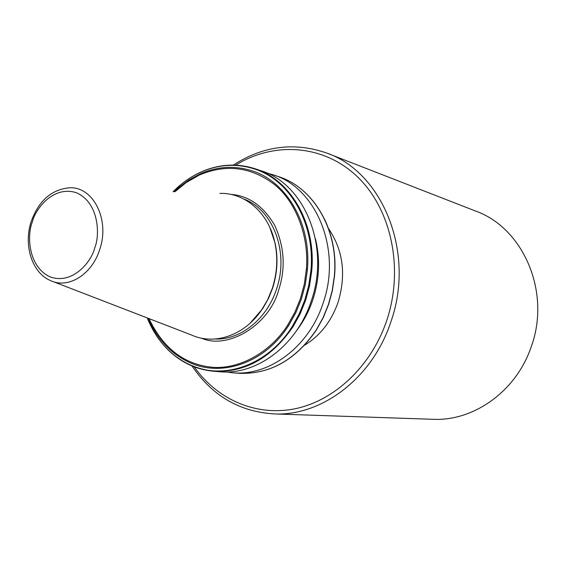 <?xml version="1.0" encoding="UTF-8"?>
<svg xmlns="http://www.w3.org/2000/svg" width="566" height="566" viewBox="0 0 566 566"><rect width="100%" height="100%" fill="white"/><g stroke="black" fill="none" stroke-linecap="round" stroke-linejoin="round"><path stroke-width="0.85" d="M230.815 194.386C248.488 195.61 263.077 205.847 274.581 225.091C284.45 246.734 285.809 268.383 278.649 290.047C269.409 324.806 228.091 350.106 201.305 338.135M432.367 419.279L433.386 419.314C474.032 421.132 516.178 391.141 531.092 347.128C551.44 292.488 523.324 227.652 475.221 210.906L327.841 153.485M233.319 165.088C263.183 145.844 294.299 141.825 326.667 153.032C382.871 172.262 415.72 253.235 390.639 322.507C372.223 378.237 321.7 416.137 274.305 413.923C239.63 411.822 212.222 395.853 192.079 366.025M235.654 165.152C274.277 141.16 324.035 144.457 357.832 177.151C391.608 209.724 404.202 269.565 386.493 321.212C371.013 366.464 334.485 400.572 295.31 408.709C256.051 416.746 217.188 399.511 194.251 366.888M304.692 345.147C320.179 335.659 331.294 321.417 338.022 302.421C346.342 274.843 343.201 250.271 328.613 228.721M255.542 168.916L260.346 170.529C304.473 183.264 330.636 246.748 311.159 301.246C296.817 345.472 256.738 375.279 219.955 371.756L219.07 371.685M315.432 238.781C320.356 258.98 319.472 279.385 312.765 299.987C308.923 311.335 303.51 321.58 296.542 330.707M225.961 371.954L232.775 372.803C269.218 376.284 308.852 346.958 322.995 303.44C342.211 249.811 316.267 187.268 272.55 174.625L266.805 173.005M269.777 227.306L275.161 243.352C278.267 258.372 277.368 273.449 272.451 288.589L268.581 298.232L262.73 308.619L250.073 323.25M219.87 193.402C245.099 192.454 268.786 213 274.927 242.892C278.069 258.089 277.156 273.343 272.189 288.66L267.513 299.98L261.393 310.331C244.187 335.581 214.38 345.501 191.45 334.987L53.098 281.599M148.978 318.594C163.05 348.097 183.964 364.306 211.719 367.221C239.446 369.846 270.668 351.946 287.542 325.33L294.787 312.482L300.433 298.6L304.338 284.005L306.404 269.041C309.135 236.369 296.089 202.288 274.97 184.905C251.502 166.892 226.244 163.624 199.204 175.099L186.058 182.655L174.979 191.733M215.229 339.006C240.409 340.067 266.791 319.189 276.427 289.353C289.368 252.733 273.279 209.767 243.953 199.069M94.741 247.816C91.713 261.294 72.66 285.476 49.567 276.682C27.394 265.574 27.274 234.303 32.234 222.24C35.177 209.385 52.935 185.202 76.403 192.723C99.255 202.762 100.083 235.322 94.741 247.816M31.172 221.596C38.594 200.916 51.258 189.652 69.165 187.806C92.966 186.051 110.165 219.516 99.75 249.401C92.102 274.496 68.267 289.155 50.537 280.609C31.866 272.777 23.369 245.043 31.151 221.674M219.955 371.756L213.983 371.268C245.403 372.612 271.786 357.705 293.146 326.54L300.143 313.854L305.633 300.228L309.517 285.929L311.689 271.277C316.415 223.924 290.669 179.599 254.658 168.618C237.239 163.171 219.87 164.083 202.55 171.349L202.529 171.356M147.259 317.936C156.181 339.961 170.394 355.597 189.914 364.844C223.542 380.777 268.362 365.155 292.495 326.058L299.393 313.5L304.826 300.008L308.668 285.865L310.84 271.376C315.623 224.334 290.245 180.186 254.537 168.986C237.055 163.376 219.587 164.253 202.154 171.618C193.402 175.396 185.28 180.618 177.781 187.268L173.139 191.669M148.242 318.311C157.058 338.97 170.72 353.658 189.228 362.367C221.801 377.741 265.079 362.884 288.759 325.351L295.855 312.644L301.409 298.94L305.279 284.556L307.38 269.805C311.562 224.278 286.92 181.835 252.379 170.925C234.777 165.279 217.245 166.333 199.777 174.08L199.204 175.099M288.759 325.351L287.542 325.33M316.564 329.631L323.285 317.498L328.563 304.458M237.791 373.213L238.668 373.284C269.522 374.614 295.381 360.174 316.252 329.964L323.08 317.66L328.436 304.444L332.207 290.577L334.315 276.364C338.85 230.426 313.543 187.318 278.161 176.507L273.42 174.915M324.537 219.198C332.787 236.574 336.084 255.648 334.435 276.42M328.584 304.409L332.32 290.712L334.414 276.668M203.675 170.982C220.662 164.076 237.656 163.291 254.658 168.618M147.224 317.922C160.539 349.647 182.79 367.426 213.983 371.268C195.9 369.648 180.299 362.205 167.168 348.932M306.404 269.041L307.38 269.805M179.231 187.912L178.601 187.671L174.186 191.704M199.777 174.08L188.825 180.045L178.601 187.671M278.161 176.507C313.713 187.381 339.041 230.588 334.471 276.491L332.369 290.648L328.613 304.451L323.271 317.625L316.472 329.886C295.608 360.139 269.671 374.6 238.668 373.284L232.775 372.803M275.161 243.352L274.927 242.892M433.386 419.314L274.305 413.923M173.104 191.662L177.752 187.24C185.344 180.497 193.572 175.212 202.451 171.392M261.782 310.012L261.393 310.331"/></g></svg>
